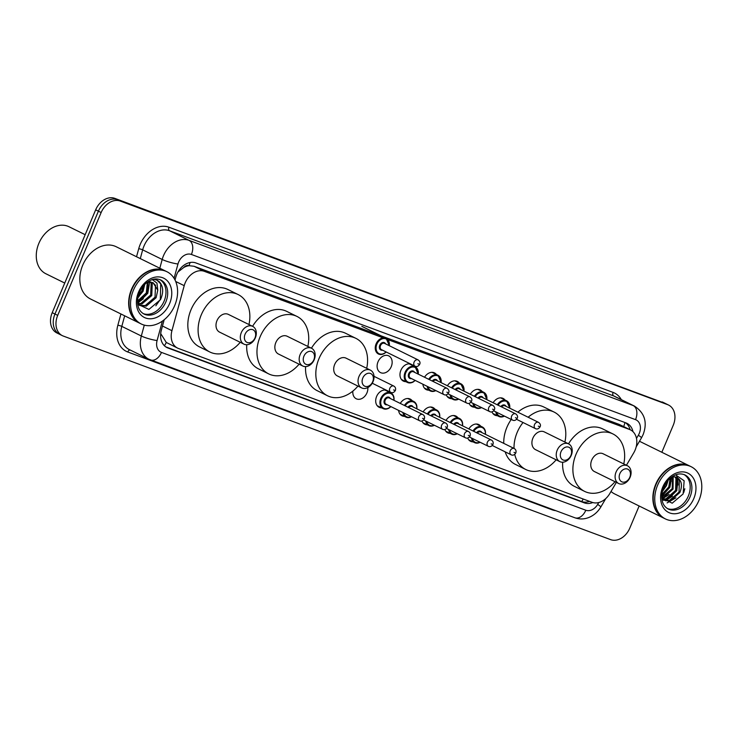 <?xml version="1.0" encoding="UTF-8"?>
<svg xmlns="http://www.w3.org/2000/svg" width="738" height="738" viewBox="0 0 738 738"><rect width="100%" height="100%" fill="white"/><g stroke="black" fill="none" stroke-linecap="round" stroke-linejoin="round"><path stroke-width="1.11" d="M473.012 441.85A9.317 7.029 -63.8 0 1 470.567 441.296A9.317 7.029 -63.8 0 1 467.698 438.021M450.152 433.344A9.317 7.029 -63.8 0 1 447.698 432.791A9.317 7.029 -63.8 0 1 444.839 429.525M427.284 424.839A9.317 7.029 -63.8 0 1 424.83 424.285A9.317 7.029 -63.8 0 1 421.97 421.02M404.415 416.333A9.317 7.029 -63.8 0 1 401.961 415.78A9.317 7.029 -63.8 0 1 398.603 410.393M381.546 407.828A9.317 7.029 -63.8 0 1 379.101 407.275A9.317 7.029 -63.8 0 1 376.611 396.463A9.317 7.029 -63.8 0 1 386.38 390.199M367.838 387.561A9.317 7.029 -63.8 0 1 366.952 392.865A9.317 7.029 -63.8 0 1 356.233 398.769A9.317 7.029 -63.8 0 1 352.893 391.085M474.433 407.173A9.317 7.029 -63.8 0 1 471.979 406.62A9.317 7.029 -63.8 0 1 469.119 403.345M451.564 398.668A9.317 7.029 -63.8 0 1 449.119 398.114A9.317 7.029 -63.8 0 1 446.25 394.839M428.704 390.162A9.317 7.029 -63.8 0 1 426.25 389.609A9.317 7.029 -63.8 0 1 422.883 384.221M405.835 381.657A9.317 7.029 -63.8 0 1 403.382 381.103A9.317 7.029 -63.8 0 1 400.891 370.291A9.317 7.029 -63.8 0 1 410.669 364.028M497.301 415.679A9.317 7.029 -63.8 0 1 494.847 415.125A9.317 7.029 -63.8 0 1 491.988 411.85M391.232 366.694A9.317 7.029 -63.8 0 1 380.513 372.598A9.317 7.029 -63.8 0 1 378.031 361.786A9.317 7.029 -63.8 0 1 388.751 355.882A9.317 7.029 -63.8 0 1 391.232 366.694M626.433 465.263L633.721 452.864A17.463 13.183 116.2 0 0 635.086 450.143A17.463 13.183 116.2 0 0 630.427 429.867A17.463 13.183 116.2 0 0 629.496 429.47L387.782 339.563M183.799 267.479A17.463 13.183 -63.8 0 1 189.196 265.698L188.974 265.625A5.821 4.391 116.2 0 0 183.799 267.479L177.978 271.981M160.709 333.585L166.271 342.45L177.59 348.105A17.463 13.183 116.2 0 0 178.522 348.502L591.996 502.292A17.463 13.183 116.2 0 0 609.8 493.547L616.368 482.366M630.427 429.867L619.191 424.396L194.076 266.27L189.196 265.698M383.16 337.847L204.371 271.344A17.463 13.183 116.2 0 0 184.214 285.671L171.936 330.689A17.463 13.183 116.2 0 0 177.59 348.105M468.861 428.935A9.317 7.029 -63.8 0 1 478.796 424.581A9.317 7.029 -63.8 0 1 480.733 426.186M445.992 420.429A9.317 7.029 -63.8 0 1 455.927 416.075A9.317 7.029 -63.8 0 1 457.864 417.68M423.132 411.924A9.317 7.029 -63.8 0 1 433.068 407.57A9.317 7.029 -63.8 0 1 435.005 409.175M400.264 403.418A9.317 7.029 -63.8 0 1 410.199 399.064A9.317 7.029 -63.8 0 1 412.136 400.669M388.197 391.094A9.317 7.029 -63.8 0 1 389.267 392.164M493.15 402.764A9.317 7.029 -63.8 0 1 503.085 398.409A9.317 7.029 -63.8 0 1 505.023 400.014M470.281 394.258A9.317 7.029 -63.8 0 1 480.217 389.904A9.317 7.029 -63.8 0 1 482.154 391.509M447.412 385.753A9.317 7.029 -63.8 0 1 457.348 381.398A9.317 7.029 -63.8 0 1 459.285 383.004M424.544 377.247A9.317 7.029 -63.8 0 1 434.479 372.893A9.317 7.029 -63.8 0 1 436.416 374.498M412.477 364.923A9.317 7.029 -63.8 0 1 413.557 365.993M632.983 431.665A17.463 13.183 116.2 0 0 626.949 423.326A17.463 13.183 116.2 0 0 626.018 422.929L195.939 262.959A17.463 13.183 116.2 0 0 175.773 277.285L175.035 280.016M625.483 422.726A17.463 13.183 -63.8 0 1 630.095 429.7M639.145 505.991L629.772 528.159A17.463 13.183 -63.8 0 1 610.603 539.626L63.293 336.058A17.463 13.183 -63.8 0 1 62.361 335.661A17.463 13.183 -63.8 0 1 57.702 315.384L101.143 212.544A17.463 13.183 -63.8 0 1 120.312 201.077L667.622 404.645A17.463 13.183 -63.8 0 1 668.554 405.042A17.463 13.183 -63.8 0 1 673.222 425.319L661.838 452.265M60.553 334.711A17.463 13.183 -63.8 0 1 59.621 334.305L56.881 332.958A17.463 13.183 -63.8 0 1 52.223 312.681L95.663 209.841A17.463 13.183 -63.8 0 1 114.833 198.374L664.883 403.289A17.463 13.183 -63.8 0 1 665.814 403.695A17.463 13.183 -63.8 0 0 664.883 403.289L117.573 199.721L667.622 404.645M95.663 209.841L98.403 211.188A17.463 13.183 -63.8 0 1 117.573 199.721A17.463 13.183 -63.8 0 0 98.403 211.188L54.963 314.037L98.403 211.188L101.143 212.544M59.621 334.305A17.463 13.183 -63.8 0 1 54.963 314.037A17.463 13.183 -63.8 0 0 59.621 334.305L62.361 335.661M164.196 319.739L161.345 330.181A17.463 13.183 116.2 0 0 167 347.598A17.463 13.183 116.2 0 0 167.932 347.995L584.339 502.873A17.463 13.183 116.2 0 0 592.798 502.55M589.57 501.388A17.463 13.183 -63.8 0 1 581.599 501.526L165.727 346.851M662.143 401.942A17.463 13.183 -63.8 0 1 663.075 402.339L668.554 405.042M663.693 518.085A29.114 21.974 -63.8 0 1 663.527 518.002A29.114 21.974 -63.8 0 1 655.75 484.211A29.114 21.974 -63.8 0 1 689.246 465.77A29.114 21.974 -63.8 0 1 689.421 465.853M639.468 441.287A29.114 21.974 -63.8 0 1 640.418 441.721L689.246 465.77M665.408 518.925L663.868 518.168A29.114 21.974 -63.8 0 1 656.091 484.377A29.114 21.974 -63.8 0 1 689.596 465.936L691.137 466.702A29.114 21.974 -63.8 0 1 698.904 500.493A29.114 21.974 -63.8 0 1 665.408 518.925A29.114 21.974 -63.8 0 1 657.632 485.143A29.114 21.974 -63.8 0 1 691.137 466.702M684.098 474.571A18.985 14.326 -63.8 0 1 688.305 496.13A18.985 14.326 -63.8 0 1 667.355 508.547M676.755 477.412L679.375 480.124L679.034 492.061L669.366 500.539L663.425 500.161M672.733 476.361L676.534 477.329C681.608 480.014 682.733 485.069 679.892 492.486L670.224 500.954L663.019 499.912M674.818 476.905L675.943 478.436L675.611 490.373L665.944 498.851L662.456 499.109M675.325 476.988L676.801 478.861L676.469 490.798L666.801 499.266L662.669 499.432M672.613 476.914L672.18 488.685L661.783 497.32M673.185 476.859L673.038 489.11L663.37 497.578L661.811 497.855L672.189 503.205L683.139 493.934L684.144 480.798L675.667 474.875M670.196 478.261L668.757 487.006L661.885 494.386M670.842 477.717L669.615 487.421L661.811 495.253M666.368 482.541L663.167 488.759M667.659 480.853L666.183 485.733L662.54 490.779M671.654 477.089A13.164 9.935 -63.8 0 1 676.534 477.329L677.189 477.606M663.527 518.002L614.699 493.953A29.114 21.974 -63.8 0 1 611.018 491.48M684.818 488.768L683.757 492.514M675.916 497.836L667.106 502.91M676.174 474.894L677.604 477.827M677.678 478.067L678.028 484.986M672.484 496.148L665.482 500.742M669.062 494.46L662.364 498.943M671.331 477.338L671.174 481.61M678.176 478.528L676.774 490.678L666.266 500.825M671.709 477.08L669.92 487.301L661.765 496.36M668.158 480.272L666.488 485.613L662.337 491.6M619.855 473.648A6.983 5.277 -63.8 0 1 627.521 469.064A6.983 5.277 -63.8 0 1 629.763 477.338A6.983 5.277 -63.8 0 1 622.088 481.923A6.983 5.277 -63.8 0 1 619.855 473.648M616.073 472.034A9.898 7.472 -63.8 0 1 627.466 465.77A9.898 7.472 -63.8 0 1 630.114 477.255A9.898 7.472 -63.8 0 1 618.721 483.528A9.898 7.472 -63.8 0 1 616.073 472.034M627.466 465.77L603.14 453.787A9.898 7.472 116.2 0 0 591.747 460.051A9.898 7.472 116.2 0 0 594.394 471.545L618.721 483.528M615.012 481.702A32.02 24.169 -63.8 0 1 584.616 491.388A32.02 24.169 -63.8 0 1 576.064 454.221A32.02 24.169 -63.8 0 1 612.918 433.935A32.02 24.169 -63.8 0 1 623.758 463.944M568.5 443.824A32.02 24.169 -63.8 0 1 602.632 428.879L612.918 433.935M584.616 491.388L574.339 486.324A32.02 24.169 -63.8 0 1 562.66 462.228M561 451.757A6.983 5.277 -63.8 0 1 568.666 447.173A6.983 5.277 -63.8 0 1 570.898 455.438A6.983 5.277 -63.8 0 1 563.232 460.032A6.983 5.277 -63.8 0 1 561 451.757M557.218 450.143A9.898 7.472 -63.8 0 1 568.611 443.879A9.898 7.472 -63.8 0 1 571.249 455.364A9.898 7.472 -63.8 0 1 559.865 461.637A9.898 7.472 -63.8 0 1 557.218 450.143M568.611 443.879L544.284 431.896A9.898 7.472 116.2 0 0 532.891 438.16A9.898 7.472 116.2 0 0 535.53 449.654L559.865 461.637M514.026 448.427A32.02 24.169 -63.8 0 1 517.209 432.33A32.02 24.169 -63.8 0 1 523.03 422.514M528.122 417.228A32.02 24.169 -63.8 0 1 554.053 412.044A32.02 24.169 -63.8 0 1 564.902 442.053M503.75 443.363A32.02 24.169 -63.8 0 1 506.923 427.265A32.02 24.169 -63.8 0 1 511.24 419.461M517.845 412.173A32.02 24.169 -63.8 0 1 543.777 406.979L554.053 412.044M556.148 459.811A32.02 24.169 -63.8 0 1 525.76 469.497A32.02 24.169 -63.8 0 1 514.746 454.377M525.76 469.497L515.475 464.433A32.02 24.169 -63.8 0 1 505.152 451.841M362.792 378.041A6.983 5.277 -63.8 0 1 370.458 373.456A6.983 5.277 -63.8 0 1 372.699 381.721A6.983 5.277 -63.8 0 1 365.033 386.306A6.983 5.277 -63.8 0 1 362.792 378.041M359.019 376.426A9.898 7.472 -63.8 0 1 370.402 370.153A9.898 7.472 -63.8 0 1 373.05 381.647A9.898 7.472 -63.8 0 1 361.657 387.911A9.898 7.472 -63.8 0 1 359.019 376.426M370.402 370.153L346.076 358.17A9.898 7.472 116.2 0 0 334.683 364.443A9.898 7.472 116.2 0 0 337.331 375.928L361.657 387.911M357.948 386.085A32.02 24.169 -63.8 0 1 327.552 395.78A32.02 24.169 -63.8 0 1 319 358.613A32.02 24.169 -63.8 0 1 355.854 338.327A32.02 24.169 -63.8 0 1 366.694 368.327M311.436 348.207A32.02 24.169 -63.8 0 1 345.569 333.262L355.854 338.327M327.552 395.78L317.275 390.716A32.02 24.169 -63.8 0 1 305.597 366.611M303.936 356.15A6.983 5.277 -63.8 0 1 311.602 351.565A6.983 5.277 -63.8 0 1 313.834 359.83A6.983 5.277 -63.8 0 1 306.169 364.415A6.983 5.277 -63.8 0 1 303.936 356.15M300.154 354.535A9.898 7.472 -63.8 0 1 311.547 348.262A9.898 7.472 -63.8 0 1 314.185 359.757A9.898 7.472 -63.8 0 1 302.801 366.02A9.898 7.472 -63.8 0 1 300.154 354.535M311.547 348.262L287.22 336.279A9.898 7.472 116.2 0 0 275.827 342.552A9.898 7.472 116.2 0 0 278.475 354.037L302.801 366.02M299.093 364.194A32.02 24.169 -63.8 0 1 268.697 373.889A32.02 24.169 -63.8 0 1 260.145 336.722A32.02 24.169 -63.8 0 1 296.99 316.436A32.02 24.169 -63.8 0 1 307.838 346.436M252.571 326.316A32.02 24.169 -63.8 0 1 286.713 311.371L296.99 316.436M268.697 373.889L258.411 368.825A32.02 24.169 -63.8 0 1 246.741 344.72M245.071 334.259A6.983 5.277 -63.8 0 1 252.747 329.665A6.983 5.277 -63.8 0 1 254.979 337.939A6.983 5.277 -63.8 0 1 247.313 342.524A6.983 5.277 -63.8 0 1 245.071 334.259M241.298 332.644A9.898 7.472 -63.8 0 1 252.691 326.371A9.898 7.472 -63.8 0 1 255.33 337.866A9.898 7.472 -63.8 0 1 243.937 344.129A9.898 7.472 -63.8 0 1 241.298 332.644M252.691 326.371L228.356 314.388A9.898 7.472 116.2 0 0 216.972 320.661A9.898 7.472 116.2 0 0 219.61 332.146L243.937 344.129M240.228 342.303A32.02 24.169 -63.8 0 1 209.832 351.998A32.02 24.169 -63.8 0 1 201.28 314.822A32.02 24.169 -63.8 0 1 238.134 294.545A32.02 24.169 -63.8 0 1 248.974 324.545M209.832 351.998L199.555 346.934A32.02 24.169 -63.8 0 1 191.004 309.766A32.02 24.169 -63.8 0 1 227.857 289.481L238.134 294.545M64.741 283.051L45.867 273.752A26.199 19.769 -63.8 0 1 38.874 243.337A26.199 19.769 -63.8 0 1 69.021 226.751L85.165 234.693M139.5 323.115A29.114 21.974 -63.8 0 1 139.325 323.032A29.114 21.974 -63.8 0 1 131.548 289.241A29.114 21.974 -63.8 0 1 165.054 270.8A29.114 21.974 -63.8 0 1 165.22 270.892M139.325 323.032L90.497 298.982A29.114 21.974 -63.8 0 1 82.721 265.191A29.114 21.974 -63.8 0 1 116.226 246.75L165.054 270.8M141.207 323.964L139.667 323.198A29.114 21.974 -63.8 0 1 131.899 289.407A29.114 21.974 -63.8 0 1 165.395 270.975L166.936 271.732A29.114 21.974 -63.8 0 1 174.712 305.523A29.114 21.974 -63.8 0 1 141.207 323.964A29.114 21.974 -63.8 0 1 133.44 290.172A29.114 21.974 -63.8 0 1 166.936 271.732M159.897 279.601A18.985 14.326 -63.8 0 1 164.104 301.159A18.985 14.326 -63.8 0 1 143.163 313.585M152.784 282.543L155.515 285.329L155.026 297.193L145.211 305.587L139.288 305.209M152.305 279.61L156.945 283.069L157.775 290.154L156.115 297.728L146.299 306.122L139.823 305.495L137.895 304.49M139.823 305.495L137.72 304.047M150.275 281.907L151.161 283.18L150.672 295.043L140.857 303.438L137.683 303.715M150.939 281.99L152.249 283.715L151.76 295.578L141.945 303.973L137.803 304.121M147.351 282.202L146.327 292.903L137.582 300.975M148.117 281.99L147.416 293.438L137.572 301.833M143.513 285.827L141.973 290.763L138.393 295.643M144.74 284.471L143.061 291.298L137.978 297.432M137.738 304.194L148.919 309.434L160.506 299.628C163.725 292.276 163.338 286.298 159.334 281.695L157.157 280.237L153.642 279.25M147.462 282.119L153.034 282.663L157.775 290.154M156.945 280.136L160.727 283.872L160.312 299.453L155.829 305.781M143.366 298.742L137.619 303.004M139.012 296.602L137.932 297.663M149.666 281.87L147.803 293.29L137.655 303.502M179.288 269.933A17.463 2.851 15.3 0 0 180.072 270.062M623.693 426.555A17.463 11.43 -69.6 0 0 624.911 422.514M581.673 501.554A17.463 11.43 -69.6 0 0 583.214 499.026M164.426 345.771A17.463 11.43 -69.6 0 0 166.271 342.45M160.607 335.043A17.463 2.851 15.3 0 0 161.152 335.144M188.974 265.625A17.463 11.43 -69.6 0 0 190.072 262.525M619.191 424.396L629.496 429.47M162.48 326.03L171.936 330.689M175.699 281.482L184.214 285.671M194.076 266.27L204.371 271.344M636.488 438.4L638.352 435.245A11.642 8.791 116.2 0 0 639.256 433.427A11.642 8.791 116.2 0 0 635.529 419.645L191.41 254.462A11.642 8.791 116.2 0 0 178.624 262.101A11.642 8.791 116.2 0 0 177.969 264.01L174.067 278.291M159.814 268.217L162.194 259.472A23.293 17.574 -63.8 0 1 163.522 255.652A23.293 17.574 -63.8 0 1 189.076 240.376L633.204 405.559A23.293 17.574 -63.8 0 1 634.44 406.094L614.911 396.472A23.293 17.574 116.2 0 0 613.675 395.937L169.546 230.754A23.293 17.574 116.2 0 0 143.984 246.04A23.293 17.574 116.2 0 0 142.665 249.85L140.285 258.604M136.53 256.75L138.726 248.715A26.199 19.769 -63.8 0 1 168.965 227.23L613.094 392.413A2.915 1.9 -69.6 0 0 613.675 395.937L633.204 405.559A11.642 7.62 110.4 0 1 635.529 419.645M138.726 248.715A2.915 0.47 -164.7 0 1 142.665 249.85L162.194 259.472A11.642 1.9 15.3 0 0 177.969 264.01M613.094 392.413A26.199 19.769 -63.8 0 1 621.322 399.627M555.769 510.668A26.199 19.769 -63.8 0 1 552.052 509.792L127.729 351.971A26.199 19.769 -63.8 0 1 117.849 325.246L120.931 313.973M120.312 201.077L114.833 198.374M57.702 315.384L52.223 312.681M191.41 254.462A11.642 7.62 110.4 0 0 189.076 240.376L169.546 230.754A2.915 1.9 -69.6 0 1 168.965 227.23M162.397 321.095L157.093 340.541A11.642 1.9 15.3 0 1 141.327 336.002L121.798 326.38A23.293 17.574 116.2 0 0 129.334 349.6L148.864 359.221A23.293 17.574 -63.8 0 1 141.327 336.002L144.297 325.117M124.676 315.818L121.798 326.38A2.915 0.47 -164.7 0 0 117.849 325.246M150.109 359.757A23.293 17.574 -63.8 0 1 148.864 359.221L574.893 517.781C579.607 519.441 584.33 519.312 589.09 517.393C594.062 515.262 597.992 511.775 600.861 506.932L605.797 498.547M157.093 340.541A11.642 8.791 116.2 0 0 161.484 352.413L585.806 510.235A11.642 8.791 116.2 0 0 597.679 504.414L598.786 502.532M130.174 350.015A2.915 1.9 -69.6 0 0 127.729 351.971M161.484 352.413A11.642 7.62 110.4 0 1 150.57 359.95M585.806 510.235A11.642 7.62 110.4 0 1 574.893 517.781M597.679 504.414A11.642 0.747 30.5 0 1 600.861 506.932M638.352 435.245A11.642 0.747 30.5 0 1 641.534 437.772L636.193 446.85M581.599 501.526L584.339 502.873M166.124 347.1L167.932 347.995M684.947 474.94A18.985 14.326 -63.8 0 1 690.012 496.978A18.985 14.326 -63.8 0 1 668.167 508.999C665.086 507.227 663.148 504.663 662.355 501.305C661.248 497.034 661.7 492.375 663.72 487.329C666.469 481.287 670.335 477.182 675.307 475.023C678.443 473.602 681.663 473.575 684.947 474.94M662.752 487.043A21.891 16.522 -63.8 0 1 686.783 472.671A21.891 16.522 -63.8 0 1 693.794 498.584A21.891 16.522 -63.8 0 1 669.763 512.956A21.891 16.522 -63.8 0 1 662.752 487.043M160.746 279.97A18.985 14.326 -63.8 0 1 165.819 302.008A18.985 14.326 -63.8 0 1 143.975 314.028C140.884 312.257 138.947 309.692 138.163 306.344C137.047 302.063 137.499 297.405 139.519 292.359C142.277 286.316 146.133 282.211 151.106 280.053C154.251 278.632 157.462 278.604 160.746 279.97M138.55 292.073A21.891 16.522 -63.8 0 1 162.581 277.7A21.891 16.522 -63.8 0 1 169.592 303.622A21.891 16.522 -63.8 0 1 145.561 317.986A21.891 16.522 -63.8 0 1 138.55 292.073M504.414 416.103A8.736 6.587 -63.8 0 1 498.879 416.453A8.736 6.587 -63.8 0 1 495.779 411.85M496.683 412.293A8.155 6.153 116.2 0 0 504.202 415.992M500.853 406.564A4.077 3.072 -63.8 0 1 506.037 406.352M538.546 422.367C540.382 423.732 540.899 425.208 540.096 426.785C538.74 428.852 537.19 429.47 535.456 428.63A3.496 2.638 -63.8 0 1 534.524 424.581A3.496 2.638 -63.8 0 1 538.546 422.367L504.967 405.826A3.496 2.638 116.2 0 0 501.609 406.933M538.297 426.186L539.127 426.499L538.297 426.186M497.311 404.811A8.736 6.587 -63.8 0 1 506.591 400.789A8.736 6.587 -63.8 0 1 509.7 408.16M509.607 408.114A8.155 6.153 116.2 0 0 505.761 401.14A8.155 6.153 116.2 0 0 498.049 405.18M481.545 407.597A8.736 6.587 -63.8 0 1 476.01 407.948A8.736 6.587 -63.8 0 1 472.91 403.345M473.814 403.787A8.155 6.153 116.2 0 0 481.333 407.487M477.993 398.059A4.077 3.072 -63.8 0 1 483.178 397.847M515.678 413.861C517.513 415.226 518.03 416.702 517.227 418.28C515.871 420.346 514.321 420.964 512.587 420.125A3.496 2.638 -63.8 0 1 511.655 416.075A3.496 2.638 -63.8 0 1 515.678 413.861L482.099 397.321A3.496 2.638 116.2 0 0 478.741 398.428M515.438 417.68L516.259 417.994L515.438 417.68M474.442 396.306A8.736 6.587 -63.8 0 1 483.731 392.284A8.736 6.587 -63.8 0 1 486.831 399.655M486.739 399.609A8.155 6.153 116.2 0 0 482.892 392.634A8.155 6.153 116.2 0 0 475.189 396.675M458.685 399.092A8.736 6.587 -63.8 0 1 453.141 399.442A8.736 6.587 -63.8 0 1 450.051 394.839M450.946 395.282A8.155 6.153 116.2 0 0 458.464 398.981M455.125 389.553A4.077 3.072 -63.8 0 1 460.309 389.35M492.809 405.356C494.645 406.721 495.161 408.197 494.359 409.774C493.002 411.841 491.453 412.459 489.728 411.619A3.496 2.638 -63.8 0 1 488.787 407.57A3.496 2.638 -63.8 0 1 492.809 405.356L459.23 388.815A3.496 2.638 116.2 0 0 455.872 389.922M492.569 409.184L493.39 409.489L492.569 409.184M451.582 387.801A8.736 6.587 -63.8 0 1 460.863 383.778A8.736 6.587 -63.8 0 1 463.962 391.149M463.87 391.103A8.155 6.153 116.2 0 0 460.032 384.129A8.155 6.153 116.2 0 0 452.32 388.17M435.817 390.587A8.736 6.587 -63.8 0 1 430.272 390.937A8.736 6.587 -63.8 0 1 427.182 386.334M428.086 386.777A8.155 6.153 116.2 0 0 435.595 390.476M432.256 381.048A4.077 3.072 -63.8 0 1 437.44 380.845M469.94 396.85C471.776 398.216 472.292 399.692 471.499 401.269C470.134 403.335 468.593 403.954 466.859 403.114A3.496 2.638 -63.8 0 1 465.927 399.064A3.496 2.638 -63.8 0 1 469.94 396.85L436.361 380.31A3.496 2.638 116.2 0 0 433.012 381.417M469.7 400.679L470.53 400.983L469.7 400.679M428.713 379.304A8.736 6.587 -63.8 0 1 437.994 375.273A8.736 6.587 -63.8 0 1 441.093 382.644M441.01 382.598A8.155 6.153 116.2 0 0 437.164 375.624A8.155 6.153 116.2 0 0 429.451 379.664M415.143 380.402A8.736 6.587 -63.8 0 1 407.413 382.432A8.736 6.587 -63.8 0 1 405.079 372.303A8.736 6.587 -63.8 0 1 415.125 366.768A8.736 6.587 -63.8 0 1 418.234 374.138M418.142 374.092A8.155 6.153 116.2 0 0 413.677 367.007A8.155 6.153 116.2 0 0 405.835 372.616A8.155 6.153 116.2 0 0 407.062 381.463A8.155 6.153 116.2 0 0 415.051 380.356M411.49 378.603A4.077 3.072 -63.8 0 1 408.723 373.696A4.077 3.072 -63.8 0 1 411.693 370.946A4.077 3.072 -63.8 0 1 414.571 372.339M413.501 371.804A3.496 2.638 116.2 0 0 409.479 374.018A3.496 2.638 116.2 0 0 410.411 378.068L443.99 394.609A3.496 2.638 -63.8 0 1 443.058 390.559A3.496 2.638 -63.8 0 1 447.08 388.345L413.501 371.804M446.831 392.173L447.662 392.478L446.831 392.173M386.177 351.971A8.736 6.587 -63.8 0 1 378.446 354A8.736 6.587 -63.8 0 1 376.112 343.862A8.736 6.587 -63.8 0 1 386.159 338.327A8.736 6.587 -63.8 0 1 389.267 345.698M389.175 345.652A8.155 6.153 116.2 0 0 384.71 338.567A8.155 6.153 116.2 0 0 376.869 344.185A8.155 6.153 116.2 0 0 378.096 353.032A8.155 6.153 116.2 0 0 386.085 351.925M382.524 350.163A4.077 3.072 -63.8 0 1 379.756 345.255A4.077 3.072 -63.8 0 1 382.727 342.506A4.077 3.072 -63.8 0 1 385.614 343.899M384.535 343.364A3.496 2.638 116.2 0 0 380.513 345.578A3.496 2.638 116.2 0 0 381.445 349.637L415.024 366.177A3.496 2.638 -63.8 0 1 414.092 362.118A3.496 2.638 -63.8 0 1 418.114 359.904L384.535 343.364M417.865 363.733L418.695 364.037L417.865 363.733M473.03 430.983A8.736 6.587 -63.8 0 1 482.311 426.961A8.736 6.587 -63.8 0 1 485.41 434.331M485.318 434.285A8.155 6.153 116.2 0 0 481.471 427.311A8.155 6.153 116.2 0 0 473.768 431.352M510.235 450.752A3.496 2.638 -63.8 0 1 514.257 448.538C515.899 449.543 516.415 451.019 515.807 452.957C514.451 455.023 512.901 455.641 511.166 454.802A3.496 2.638 -63.8 0 1 510.235 450.752M514.838 452.671L514.017 452.366L514.838 452.671M514.257 448.538L480.678 431.998A3.496 2.638 116.2 0 0 477.32 433.105M480.134 442.274A8.736 6.587 -63.8 0 1 474.589 442.625A8.736 6.587 -63.8 0 1 471.499 438.021M476.573 432.736A4.077 3.072 -63.8 0 1 481.757 432.533M472.394 438.464A8.155 6.153 116.2 0 0 479.912 442.163M450.162 422.487A8.736 6.587 -63.8 0 1 459.442 418.455A8.736 6.587 -63.8 0 1 462.541 425.826M462.458 425.78A8.155 6.153 116.2 0 0 458.612 418.806A8.155 6.153 116.2 0 0 450.9 422.846M487.375 442.246A3.496 2.638 -63.8 0 1 491.388 440.032C493.039 441.038 493.556 442.514 492.947 444.451C491.582 446.518 490.041 447.136 488.307 446.296A3.496 2.638 -63.8 0 1 487.375 442.246M491.978 444.165L491.148 443.861L491.978 444.165M491.388 440.032L457.809 423.492A3.496 2.638 116.2 0 0 454.46 424.599M457.265 433.769A8.736 6.587 -63.8 0 1 451.721 434.119A8.736 6.587 -63.8 0 1 448.63 429.516M453.704 424.23A4.077 3.072 -63.8 0 1 458.888 424.027M449.525 429.959A8.155 6.153 116.2 0 0 457.043 433.658M427.293 413.981A8.736 6.587 -63.8 0 1 436.573 409.95A8.736 6.587 -63.8 0 1 439.682 417.321M439.59 417.274A8.155 6.153 116.2 0 0 435.743 410.3A8.155 6.153 116.2 0 0 428.031 414.341M464.506 433.741A3.496 2.638 -63.8 0 1 468.529 431.527C470.171 432.533 470.687 434.009 470.078 435.946C468.713 438.012 467.172 438.63 465.438 437.791A3.496 2.638 -63.8 0 1 464.506 433.741M469.11 435.66L468.279 435.355L469.11 435.66M468.529 431.527L434.95 414.987A3.496 2.638 116.2 0 0 431.592 416.094M434.396 425.263A8.736 6.587 -63.8 0 1 428.861 425.614A8.736 6.587 -63.8 0 1 425.761 421.011M430.835 415.725A4.077 3.072 -63.8 0 1 436.02 415.522M426.665 421.453A8.155 6.153 116.2 0 0 434.184 425.162M404.424 405.476A8.736 6.587 -63.8 0 1 413.704 401.444A8.736 6.587 -63.8 0 1 416.813 408.815M416.721 408.769A8.155 6.153 116.2 0 0 412.874 401.795A8.155 6.153 116.2 0 0 405.171 405.835M441.638 425.236A3.496 2.638 -63.8 0 1 445.66 423.022C447.302 424.036 447.818 425.503 447.21 427.44C445.853 429.507 444.304 430.125 442.569 429.295A3.496 2.638 -63.8 0 1 441.638 425.236M446.241 427.154L445.42 426.85L446.241 427.154M445.66 423.022L412.081 406.481A3.496 2.638 116.2 0 0 408.723 407.588M411.527 416.758A8.736 6.587 -63.8 0 1 405.992 417.108A8.736 6.587 -63.8 0 1 402.893 412.505M407.966 407.219A4.077 3.072 -63.8 0 1 413.16 407.016M403.797 412.948A8.155 6.153 116.2 0 0 411.315 416.656M390.863 406.573A8.736 6.587 -63.8 0 1 383.123 408.612A8.736 6.587 -63.8 0 1 380.79 398.474A8.736 6.587 -63.8 0 1 390.845 392.939A8.736 6.587 -63.8 0 1 393.944 400.31M393.852 400.264A8.155 6.153 116.2 0 0 389.387 393.179A8.155 6.153 116.2 0 0 381.546 398.797A8.155 6.153 116.2 0 0 382.782 407.634A8.155 6.153 116.2 0 0 390.771 406.537M387.201 404.775A4.077 3.072 -63.8 0 1 384.433 399.867A4.077 3.072 -63.8 0 1 387.404 397.118A4.077 3.072 -63.8 0 1 390.291 398.511M422.791 414.516L389.212 397.976A3.496 2.638 116.2 0 0 385.19 400.19A3.496 2.638 116.2 0 0 386.122 404.249L419.701 420.789A3.496 2.638 -63.8 0 1 418.769 416.73A3.496 2.638 -63.8 0 1 422.791 414.516C424.433 415.531 424.95 416.998 424.341 418.935C422.985 421.001 421.435 421.619 419.701 420.789M423.372 418.649L422.551 418.345L423.372 418.649M389.802 388.289A3.496 2.638 -63.8 0 1 393.824 386.085C395.467 387.09 395.983 388.566 395.374 390.503C394.018 392.57 392.468 393.188 390.743 392.348A3.496 2.638 -63.8 0 1 389.802 388.289M394.406 390.208L393.585 389.904L394.406 390.208M641.534 437.772L643.13 434.59C647.641 422.413 644.744 412.92 634.44 406.094M663.849 500.382L663.093 500.004M492.91 413.52L498.879 416.453L501.545 416.998L504.515 416.149M535.456 428.63L516.563 419.322M509.82 408.215L506.591 400.789L500.632 397.847M470.041 405.014L476.01 407.948L478.685 408.492L481.646 407.644M512.587 420.125L493.694 410.817M486.951 399.71L483.731 392.284L477.763 389.341M447.182 396.509L453.141 399.442L455.816 399.987L458.778 399.138M489.728 411.619L470.826 402.311M464.082 391.205L460.863 383.778L454.894 380.836M424.313 388.004L430.272 390.937L432.948 391.481L435.918 390.633M466.859 403.114L447.957 393.806M441.213 382.699L437.994 375.273L432.034 372.33M401.444 379.498L407.413 382.432L410.079 382.976L412.819 382.247L415.263 380.467M443.99 394.609C445.724 395.448 447.274 394.83 448.63 392.764C449.433 391.186 448.907 389.71 447.08 388.345M418.354 374.194L415.125 366.768L409.166 363.825M378.446 354L381.122 354.544L383.852 353.806L386.297 352.026M415.024 366.177C416.758 367.007 418.308 366.399 419.664 364.332C420.466 362.745 419.95 361.269 418.114 359.904M389.387 345.762L386.159 338.327L361.832 326.344M476.342 424.018L482.311 426.961L484.368 428.75L485.281 430.66L485.53 434.387M480.226 442.32L477.265 443.169L474.589 442.625L468.63 439.691M511.166 454.802L492.274 445.494M453.473 415.512L459.442 418.455L461.499 420.245L462.412 422.154L462.661 425.881M457.366 433.815L454.396 434.664L451.721 434.119L445.761 431.186M488.307 446.296L469.405 436.988M430.614 407.007L436.573 409.95L438.64 411.739L439.553 413.649L439.802 417.376M434.498 425.309L431.527 426.158L428.861 425.614L422.892 422.68M465.438 437.791L446.545 428.483M407.745 398.511L413.704 401.444L415.771 403.234L416.684 405.153L416.933 408.87M411.629 416.804L408.668 417.653L405.992 417.108L400.024 414.175M442.569 429.295L423.677 419.987M384.876 390.005L390.845 392.939L392.902 394.729L393.815 396.647L394.064 400.365M390.974 406.638L388.529 408.418L385.799 409.147L383.123 408.612L377.164 405.669M393.824 386.085L374.018 376.325M390.743 392.348L372.247 383.234"/></g></svg>

